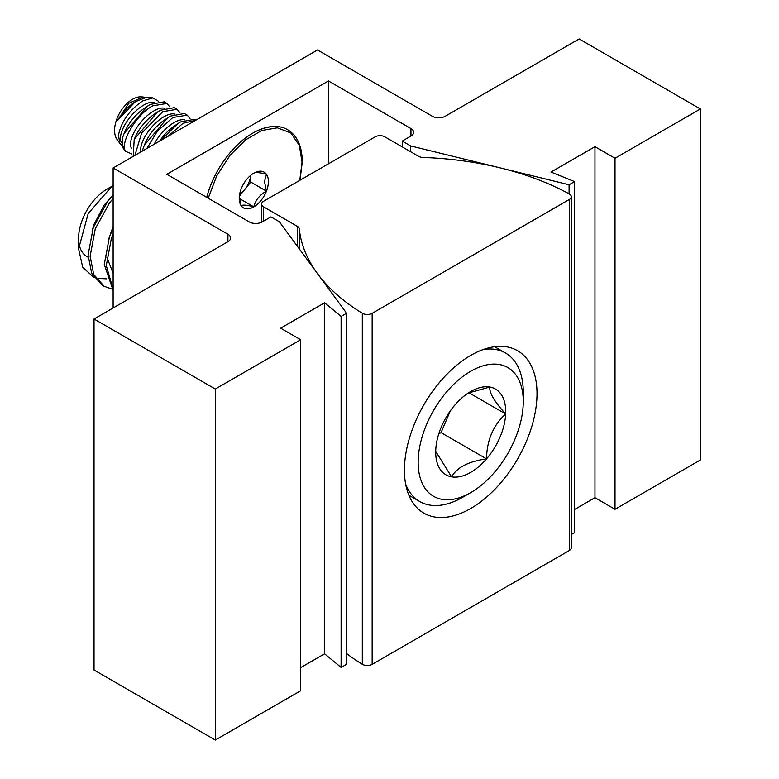 <?xml version="1.0" encoding="UTF-8"?>
<svg xmlns="http://www.w3.org/2000/svg" width="779" height="779" viewBox="0 0 779 779"><rect width="100%" height="100%" fill="white"/><g stroke="black" fill="none" stroke-linecap="round" stroke-linejoin="round"><path stroke-width="1.17" d="M297.296 246.164L297.296 226.319L263.584 206.854A6.865 3.963 180 0 1 261.569 204.049A6.865 3.963 180 0 1 263.584 201.255L375.157 136.841A6.865 3.963 180 0 1 384.855 136.841L418.566 156.306A6.865 3.963 180 0 0 423.016 157.455A233.34 134.718 180 0 1 569.128 193.835A6.865 3.963 180 0 1 569.274 193.922A6.865 3.963 180 0 1 571.289 196.717A6.865 3.963 180 0 1 569.274 199.521L372.158 313.324A6.865 3.963 180 0 1 362.303 313.246A233.34 134.718 180 0 1 299.292 228.88L299.292 248.871M470.72 508.483A93.753 54.131 -60 0 1 423.834 513.127A93.753 54.131 -60 0 1 409.462 438.002A93.753 54.131 -60 0 1 470.72 355.38A93.753 54.131 -60 0 1 517.597 350.735A93.753 54.131 -60 0 1 531.969 425.87A93.753 54.131 -60 0 1 470.72 508.483M362.303 313.246L362.303 664.263A6.865 3.963 0 0 0 372.158 664.351L569.274 550.539A6.865 3.963 0 0 0 571.289 547.734L571.289 196.717M297.296 226.319A6.865 3.963 180 0 1 299.292 228.88M362.303 664.263A233.34 134.718 180 0 1 346.606 653.562M113.121 167.962L227.916 234.245A9.144 5.278 180 0 1 230.603 237.984A9.144 5.278 180 0 1 227.916 241.714L94.035 319.01L215.306 389.033L300.684 339.741L280.635 328.163L324.59 302.788L324.59 653.805L341.105 667.418L346.606 664.244L346.606 313.226L279.34 221.742L270.936 216.883L262.202 221.927A9.144 5.278 180 0 1 249.261 221.927L166.803 174.311L328.495 80.958L410.961 128.574A9.144 5.278 180 0 1 413.639 132.303A9.144 5.278 180 0 1 410.961 136.043L402.227 141.077L410.64 145.936L569.098 184.769L574.6 181.595L551.016 172.062L594.971 146.686L615.02 158.254L700.399 108.963L579.128 38.95L445.237 116.246A9.144 5.278 180 0 1 432.306 116.246L317.501 49.963L113.121 167.962L113.121 307.997M346.606 313.226L341.105 316.401L324.59 302.788M700.399 108.963L700.399 459.99L615.02 509.281L594.971 497.703L574.6 509.466M571.289 534.53L574.6 532.612L574.6 181.595M324.59 653.805L300.684 667.603M300.684 339.741L300.684 690.759L215.306 740.05L94.035 670.037L94.035 319.01M615.02 158.254L615.02 509.281M594.971 146.686L594.971 497.703M410.64 151.73L410.64 145.936M569.098 184.769L569.098 193.825M328.495 163.775L328.495 80.958M215.306 389.033L215.306 740.05M402.227 146.871L402.227 141.077M341.105 316.401L341.105 667.418M111.543 196.844L104.162 205.081L93.977 224.449L92.068 231.061M113.121 226.455L108.242 240.399M106.811 257.099L113.121 273.283M113.121 186.415A40.021 23.107 120 0 0 110.131 187.554M113.121 185.616L106.898 189.209A40.021 23.107 120 0 0 78.601 238.218L78.601 248.871L88.202 213.514L111.689 186.512M78.913 242.892A40.021 23.107 120 0 0 88.134 257.177M94.171 277.665L82.72 267.324L78.601 248.871M111.884 289.048L104.084 286.273L93.704 274.412L90.121 256.233L95.291 228.734L109.527 202.832L113.121 198.518M113.121 195.149L107.512 201.664L93.266 227.565L88.095 255.064L91.688 273.244L102.059 285.104L104.084 286.273M113.121 289.223L106.285 265.571L111.455 238.062L113.121 233.827M113.121 228.15L109.44 236.894L104.269 264.402L113.121 290.431M483.292 349.508A85.748 49.505 -60 0 1 505.503 353.004A85.748 49.505 -60 0 1 523.264 392.256L523.264 401.594A74.317 42.913 -60 0 1 514.715 439.726A74.317 42.913 -60 0 1 470.72 492.61A74.317 42.913 -60 0 1 424.497 487.498A74.317 42.913 -60 0 1 426.717 424.146A74.317 42.913 -60 0 1 485.707 365.117A74.317 42.913 -60 0 1 523.264 401.594M106.402 278.833L96.333 278.346M470.72 492.61L462.629 497.284A85.748 49.505 -60 0 1 419.754 501.53A85.748 49.505 -60 0 1 405.625 484.041M435.763 449.892A49.505 28.58 -60 0 1 454.907 404.992A49.505 28.58 -60 0 1 470.711 391.506A49.505 28.58 -60 0 1 489.864 387.036A49.505 28.58 -60 0 1 505.668 413.98A49.505 28.58 -60 0 1 486.524 458.88A49.505 28.58 -60 0 1 451.567 476.836A49.505 28.58 -60 0 1 435.704 452.141A49.505 28.58 -60 0 1 435.763 449.892M435.714 451.362L451.567 476.836C457 467.371 468.656 461.382 486.524 458.88C486.846 440.252 493.234 425.285 505.668 413.98C494.334 401.545 489.066 392.567 489.864 387.036L468.286 393.006M438.791 433.776L441.05 432.618L486.524 458.88M505.668 413.98L468.861 392.733M441.05 432.618L450.34 410.825M299.769 180.358L302.038 162.168L299.35 145.4L290.859 132.975L277.363 127.824L261.783 130.482L245.667 139.821L230.087 155.225L216.64 176.005L208.217 198.226M239.26 197.253L241.178 205.724C242.814 204.634 247.021 205.004 253.818 206.854C255.444 200.193 259.65 194.954 266.447 191.137L264.49 181.585L266.447 174.292A20.634 11.909 -60 0 1 268.404 181.585A20.634 11.909 -60 0 1 266.447 191.137A20.634 11.909 -60 0 1 253.818 206.854A20.634 11.909 -60 0 1 241.178 205.724A20.634 11.909 -60 0 1 239.231 198.431A20.634 11.909 -60 0 1 241.178 188.878A20.634 11.909 -60 0 1 253.818 173.172A20.634 11.909 -60 0 1 266.447 174.292C259.728 172.451 255.512 172.081 253.818 173.172M239.572 194.614A17.868 10.312 120 0 0 244.44 189.94A17.868 10.312 120 0 0 250.682 175.372M195.704 120.278L182.958 123.335L168.118 136.208M195.928 120.151L194.468 119.314L180.533 121.933L177.641 123.754L160.591 140.561M184.662 119.888A26.437 11.519 130 0 0 174.038 122.576A26.437 11.519 130 0 0 154.096 144.31M189.998 118.496L187.194 115.107L172.86 117.502L157.494 130.989L146.89 148.468M187.194 115.107L184.37 113.481L170.426 116.1L167.534 117.921L144.329 145.157L142.197 151.175M174.554 114.046A26.437 11.519 130 0 0 163.931 116.743A26.437 11.519 130 0 0 140.824 151.973M179.891 112.653L177.086 109.274L162.753 111.67L141.593 133.19L134.894 155.391M177.086 109.274L174.262 107.638L160.318 110.267L157.426 112.079L134.222 139.324L133.199 156.365M164.447 108.213A26.437 11.519 130 0 0 153.823 110.9A26.437 11.519 130 0 0 135.478 129.742A26.437 11.519 130 0 0 131.524 148.419M169.783 106.82L166.979 103.441L152.645 105.837C135.712 115.107 119.947 143.005 125.419 151.272L131.924 153.979M122.225 138.613L122.819 147.591L125.205 150.97A31.559 18.219 -60 0 1 122.206 139.792A31.559 18.219 -60 0 1 122.225 138.613L124.114 133.491L147.319 106.246L150.211 104.435L164.155 101.806L166.979 103.441M154.349 102.38A26.437 11.519 130 0 0 143.716 105.068A26.437 11.519 130 0 0 125.205 124.192A26.437 11.519 130 0 0 121.582 142.849M158.303 101.173L152.937 97.901L142.742 100.861C129.45 110.005 121.358 121.446 118.466 135.166L119.83 143.355L121.787 145.118M152.937 97.901L146.559 97.317L135.312 101.708L117.532 120.472L128.72 103.305L143.102 97.005L144.972 97.356M143.102 97.005L141.544 96.859A25.395 14.665 120 0 0 123.579 107.21A25.395 14.665 120 0 0 114.581 130.366A25.395 14.665 120 0 0 117.006 139.363L119.83 143.355M239.377 198.518L253.818 206.854M239.338 196.298L250.76 182.082L266.447 191.137M250.76 182.082L250.76 175.304M177.641 123.754L174.243 126.062A26.437 11.519 130 0 0 159.656 141.096M167.534 117.921L164.135 120.229A26.437 11.519 130 0 0 145.595 142.323L144.329 145.157M157.426 112.079L154.028 114.386A26.437 11.519 130 0 0 135.497 136.491L134.222 139.324M147.319 106.246L143.92 108.554A26.437 11.519 130 0 0 125.39 130.658L124.114 133.491M117.532 120.472A26.437 11.519 -50 0 1 133.822 102.721L135.312 101.708M372.158 313.324L372.158 664.351M569.274 550.539L569.274 199.521M263.584 206.854L263.584 221.129M227.916 234.245L227.916 241.714M410.961 128.574L410.961 136.043M277.1 126.626A68.883 39.768 120 0 0 258.735 130.112A68.883 39.768 120 0 0 252.747 133.151A68.883 39.768 120 0 0 206.756 197.389M261.569 204.049L261.569 222.258M505.503 353.004L494.636 346.723M419.754 501.53L408.887 495.259M300.003 180.222L302.301 161.798C302.067 146.218 297.208 135.546 287.724 129.781C283.975 127.493 275.386 123.559 258.735 130.112"/></g></svg>
